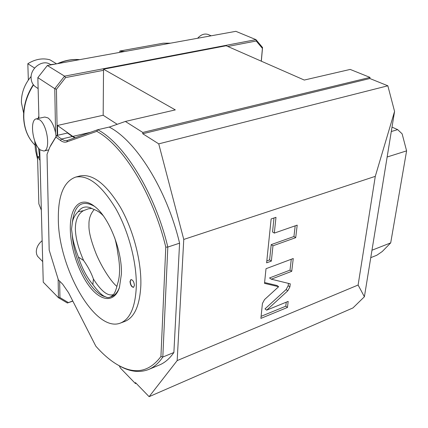 <?xml version="1.0" encoding="UTF-8"?>
<svg xmlns="http://www.w3.org/2000/svg" width="428" height="428" viewBox="0 0 428 428"><rect width="100%" height="100%" fill="white"/><g stroke="black" fill="none" stroke-linecap="round" stroke-linejoin="round"><path stroke-width="0.64" d="M72.755 300.959L67.378 303.003L58.465 297.717L59.941 297.572L59.663 281.201M39.948 157.274L38.52 157.622L40.034 160.527L43.244 282.17L58.465 297.717L58.138 279.265M36.375 118.85L39.585 119.781C47.422 124.719 50.857 150.389 43.859 151.036L40.371 149.955C32.646 144.611 29.355 119.621 36.375 118.85L44.796 117.037L48.043 117.946C51.478 120.717 53.982 125.677 55.554 132.83L54.773 88.671L56.443 89.281L57.218 135.382M40.034 160.527L39.74 149.415M38.921 118.299L37.846 77.634L54.773 88.671L64.553 76.152L65.575 77.586L56.443 89.281M56.068 136.313L55.554 132.83M57.636 135.285L57.475 125.463L72.792 136.414L75.232 137.698M68.255 302.516L59.941 297.572M57.475 125.463L103.169 115.255L103.523 70.31L65.575 77.586M109.263 127.095L125.356 121.45L175.314 109.889L103.528 69.186L226.166 45.748L304.276 80.052L350.2 69.422L370.006 77.404L369.84 78.517L142.754 133.745L142.791 132.45L125.356 121.45M158.734 143.862L183.762 239.439L375.286 176.352L394.568 111.403L387.843 85.793L158.734 143.862L142.754 133.745M136.136 383.285L135.446 383.574L135.473 382.605L149.115 396.67L177.171 360.59L183.762 239.439M135.446 383.574L120.482 368.117L119.284 365.801M103.169 115.255L117.229 124.302M103.523 70.31L103.528 69.186M121.183 52.125L121.199 51.312L119.819 51.028L163.239 43.196L170.472 43.185L235.86 31.33L255.949 39.643L256.238 41.002L227.787 46.465M261.326 61.193L262.551 47.529L255.949 39.643L64.553 76.152L47.348 65.511L170.472 43.185M121.199 51.312L124.816 51.467M37.846 77.634L47.348 65.511M38.52 157.622L37.552 156.787L38.857 203.867L41.345 210.137M37.552 156.787L39.922 156.215M67.378 303.003L72.835 301.114M149.115 396.67L352.945 307.935L364.394 296.759L394.568 111.403M387.843 85.793L369.84 78.517M371.969 250.23L390.7 242.879L382.258 251.52L376.817 255.243L370.76 257.656M390.7 242.879L406.6 150.865L387.147 157.006M406.6 150.865L402.127 133.836L397.671 129.636L391.294 131.519M392.016 127.1L397.671 129.636M256.238 41.002L262.407 48.369L261.262 61.161M142.791 132.45L370.006 77.404M375.286 176.352L358.113 285.027L364.394 296.759M358.113 285.027L177.171 360.59M264.536 299.579L262.428 303.489L260.893 318.384L287.466 307.438L288.183 301.398L266.676 310.156L287.809 290.778L289.89 286.926L290.259 283.828L271.261 279.179L291.736 271.315L293.25 258.517L266.013 268.704L264.504 283.352L278.649 286.712L264.536 299.579M272.968 245.8L295.711 237.663L297.192 225.139L274.311 233.105L275.98 217.317L271.138 218.943L266.617 262.84L271.352 261.091L272.968 245.8L271.213 244.623L293.94 236.524L295.192 225.834M278.649 286.712L276.943 285.487L264.584 282.539M291.736 271.315L290.007 270.127L291.281 259.25M271.261 279.179L269.544 277.954L290.007 270.127M266.676 310.156L265.002 308.882L286.102 289.558L288.183 285.711L288.456 283.384M287.466 307.438L285.781 306.197L286.252 302.184M261.107 316.324L285.781 306.197M266.815 260.92L269.619 259.887L271.213 244.623M274.311 233.105L272.54 231.949L274 217.98M295.711 237.663L293.94 236.524M271.352 261.091L269.619 259.887M262.551 47.529L262.407 48.369M119.819 51.028L119.797 52.377M38.563 148.125L39.499 156.316M37.589 158.173L35.663 143.241M37.627 159.596L35.449 150.1L34.77 141.063M38.103 118.476L38.862 116.084M23.658 113.195L21.411 102.715C21.256 93.095 24.498 84.332 31.137 76.43M50.622 64.612L55.597 64.018M28.339 80.036L27.825 63.724L34.631 68.063M27.825 63.724C35.208 59.15 42.57 57.844 49.905 59.797L56.582 63.836M38.135 88.585L35.834 87.039C32.881 85.038 31.303 82.048 31.089 78.067C30.377 68.095 42.527 59.278 49.985 64.227L50.306 64.419M42.704 261.588L37.557 256.286L36.653 254.296L36.294 252.001C36.353 247.684 38.306 243.906 42.153 240.675M197.629 38.258C201.058 34.508 204.611 33.272 208.292 34.55L208.441 34.615M148.816 369.396L159.104 365.121C164.716 362.874 169.643 358.669 173.88 352.501L162.811 357.048L160.933 356.492C148.837 372.622 133.745 375.008 115.656 363.645C108.905 359.36 102.292 353.528 95.819 346.161L68.517 292.656L62.622 284.128L58.385 279.939L49.177 250.07L47.021 154.347L49.787 147.227L55.881 137.056L60.45 140.427L61.525 139.041L56.705 135.499L55.881 137.056M160.933 356.492L165.786 247.122C152.946 193.51 122.659 145.108 96.787 131.348L97.745 129.732L109.204 127.063C135.794 140.577 166.765 189.197 179.583 243.168L173.88 352.501M56.705 135.499L67.485 133.022L72.364 136.511L74.873 137.821M96.787 131.348L66.752 141.893C64.788 142.545 62.686 142.053 60.45 140.427M179.583 243.168L167.819 247.063C154.861 192.627 124.018 143.471 97.745 129.732L66.993 140.577L64.328 140.475L61.525 139.041L72.364 136.511M50.541 145.643L56.705 135.505M117.673 364.859C128.614 371.547 138.827 373.125 148.313 369.605C153.829 367.395 158.665 363.212 162.811 357.048L167.819 247.063L165.786 247.122M120.626 322.996L124.719 321.465C134.419 317.63 139.79 305.624 140.833 285.449C141.604 261.588 133.333 229.943 120.412 207.291C106.203 184.019 92.769 173.565 80.111 175.929L79.902 175.983M136.286 287.054C136.992 263.14 128.694 231.382 115.801 208.639C101.613 185.265 88.238 174.752 75.67 177.09C63.959 181.376 58.176 195.157 58.326 218.441C57.941 266.74 94.695 333.155 120.354 323.097C129.984 319.288 135.291 307.277 136.286 287.054M121.413 273.963L119.423 287.53C114.57 302.65 101.58 301.708 90.271 287.477C78.923 273.332 70.508 248.465 70.304 228.985C69.78 206.997 80.619 195.259 94.502 206.36C108.653 216.616 122.274 250.305 121.413 273.963M134.424 285.417C134.023 281.817 132.851 279.869 130.909 279.575L130 281.522C130.406 285.118 131.578 287.06 133.52 287.354L134.424 285.417M119.487 287.338C117.427 292.757 114.453 295.941 110.574 296.888C108.728 297.829 107.07 297.802 105.598 296.813C90.709 293.747 73.621 260.566 72.161 233.832L71.529 229.141L72.081 224.791C72.396 219.789 74.413 215.45 78.126 211.769C81.101 207.409 85.07 206.034 90.041 207.644L93.074 209.078C97.161 210.517 100.575 212.759 103.319 215.814M91.859 208.415L88.436 208.789L83.476 210.646C78.153 213.797 75.446 219.837 75.355 228.766C75.612 237.979 78.367 248.545 83.615 260.47C87.986 266.665 91.25 272.834 93.411 278.981C100.896 290.805 107.364 296.069 112.815 294.769L113.506 294.453M93.411 278.981L92.876 284.55C86.868 277.435 82.037 268.276 78.388 257.067C74.67 247.197 72.594 239.45 72.161 233.832M105.598 296.813C102.485 295.941 98.242 291.853 92.876 284.55M114.661 237.642C116.015 242.162 117.106 247.646 117.93 254.088C120.273 266.532 120.108 276.595 117.416 284.272C116.047 290.387 114.356 294.202 112.345 295.727L110.574 296.888M116.935 286.412C111.874 282.55 102.351 268.629 96.214 254.023C91.004 240.852 88.591 231.157 88.976 224.941C88.708 219.061 90.463 213.909 94.24 209.485M83.476 210.646L78.126 211.769M78.388 257.067L83.615 260.47M94.46 206.328C81.416 199.143 73.953 205.296 72.081 224.791M131.016 279.548L130.224 281.447C130.588 284.904 131.728 286.856 133.638 287.3M72.792 136.414L90.608 132.257M289.89 286.926L288.183 285.711M287.809 290.778L286.102 289.558M34.914 145.049C28.061 138.1 24.359 129.047 23.813 117.887C23.54 106.433 26.766 95.449 33.496 84.931M58.197 63.547C65.388 60.407 72.498 59.118 79.517 59.679M66.752 141.893L67.538 140.421M43.859 151.036L48.648 149.896M34.914 145.06C27.922 137.976 24.15 128.812 23.615 117.566C23.342 106.096 26.568 95.128 33.293 84.669M57.336 63.702C64.853 60.327 72.316 58.973 79.72 59.642M51.002 64.847L49.985 64.227M211.175 35.802L208.292 34.55M75.67 177.09L80.111 175.929"/></g></svg>
